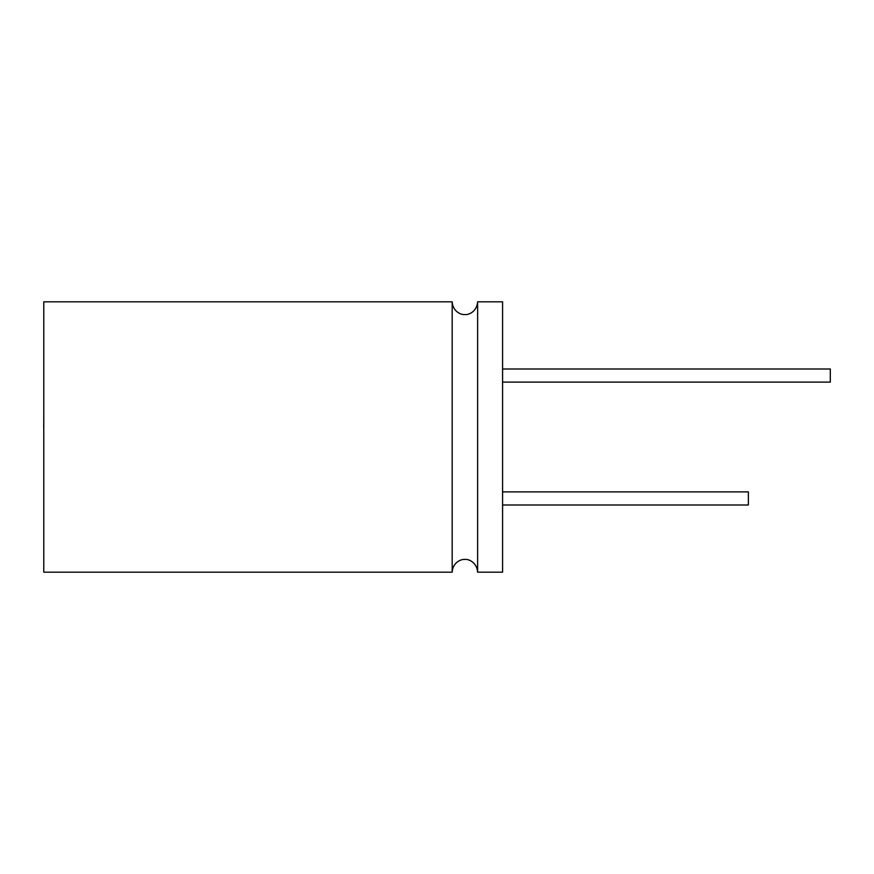 <?xml version="1.0" encoding="UTF-8"?>
<svg xmlns="http://www.w3.org/2000/svg" width="874" height="874" viewBox="0 0 874 874"><rect width="100%" height="100%" fill="white"/><g stroke="black" fill="none" stroke-linecap="round" stroke-linejoin="round"><path stroke-width="1.31" d="M452.186 301.814C452.634 311.035 460.631 315.077 464.913 314.542C468.453 315.143 476.953 311.701 477.63 301.814L477.63 572.186C476.953 562.299 468.453 558.857 464.913 559.458C460.631 558.923 452.634 562.965 452.186 572.186L43.776 572.186L43.776 301.814L452.186 301.814L452.186 572.186M502.583 491.887L748.373 491.887L748.373 504.997L502.583 504.997M502.583 369.003L830.3 369.003L830.3 382.113L502.583 382.113M477.63 301.814L502.583 301.814L502.583 572.186L477.63 572.186M43.776 427.211L43.776 453.082M43.7 427.211L43.776 421.017"/></g></svg>
